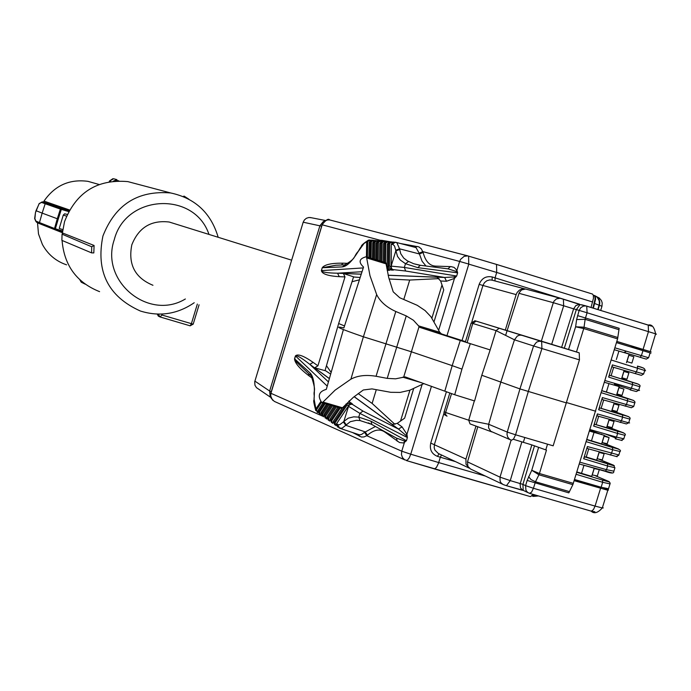 <?xml version="1.0" encoding="UTF-8"?>
<svg xmlns="http://www.w3.org/2000/svg" width="691" height="691" viewBox="0 0 691 691"><rect width="100%" height="100%" fill="white"/><g stroke="black" fill="none" stroke-linecap="round" stroke-linejoin="round"><path stroke-width="1.04" d="M532.122 495.991L534.894 494.903M592.887 308.048L595.124 298.918L594.778 296.249L593.275 295.178M592.697 302.01L496.708 272.461L496.518 264.411L592.541 294.072L593.31 295.29L593.465 298.236L591.03 307.478M533.331 494.454L530.429 496.622L434.414 468.93M468.144 255.964L329.667 219.928L327.594 219.928L325.064 220.93L322.239 224.653M378.651 240.753L380.214 240.269L322.187 224.808L313.913 252.016L322.058 224.791C325.927 219.902 328.441 218.287 329.624 219.919M313.913 252.016L270.932 393.3L270.673 396.263L271.287 398.361L274.267 401.367L404.874 459.93M380.015 240.874L380.214 240.269L382.019 240.356L390.346 241.772M400.201 243.465L418.884 246.877L421.337 248.89L423.125 252.491C425.388 261.189 429.5 265.733 435.46 266.113L451.111 266.631L454.134 267.417L456.932 270.302L457.632 272.841L456.665 276.029L404.347 267.443L391.158 266.113L391.521 268.609L393.395 270.103L390.985 269.965L388.282 266.303L387.107 266.372L389.474 270.336L387.167 270.224M496.518 264.411L467.772 255.895L464.153 256.326L460.647 259.28L459.636 261.44L468.809 264.083L446.973 335.679M532.796 496.259L535.387 495.041M593.37 308.195L595.616 299.065L595.262 296.396L593.889 295.333M431.469 386.26L410.748 454.203L438.69 462.564L438.431 463.367L436.47 467.392L434.492 468.93L406.507 460.595M422.132 384.421L406.939 434.25L407.405 437.541L406.438 440.72L404.46 442.352L401.765 451.197L410.748 454.203L409.219 457.917L407.172 460.431L404.606 459.774L402.456 457.554L401.445 454.505L401.765 451.197L366.791 435.719L364.027 436.919L361.479 437.049L352.747 432.635M322.438 416.094L270.932 393.3L279.199 366.135M310.242 375.187L295.955 361.505L294.642 359.268L295.411 355.925C297.726 353.602 303.643 355.753 313.17 362.395L317.912 365.833L344.982 276.918L343.358 273.472L353.585 276.823L338.642 323.543L325.029 370.635L314.647 367.819L329.391 378.573M361.255 274.146L337.545 273.204L339.264 276.676C327.966 275.977 321.997 273.947 321.375 270.587L322.248 267.711C324.658 264.558 331.542 263.046 342.909 263.176L348.29 263.349M308.73 373.805L308.696 375.593C299.462 368.458 294.737 362.853 294.539 358.793L295.411 355.925M414.427 247.179L416.025 247.594L419.143 253.174L422.089 261.241L425.984 266.018M381.682 241.064L382.019 240.356M396.755 242.558L416.025 247.594L415.092 247.292L417.252 246.411M616.813 341.449L631.6 345.958L631.246 347.107M589.414 483.838L589.216 484.495L574.376 480.176M533.279 496.397L538.522 495.948M594.32 303.375L601.965 306.268L600.686 310.44M596.972 296.845L599.227 297.994L601.412 300.533L602.207 302.926L601.965 306.268M494.989 280.952L495.076 277.808L496.708 272.461L468.792 264.143M441.514 454.937L440.322 457.226L455.645 461.657M371.905 424.568L371.007 421.234L406.438 440.72L404.2 440.893L404.46 442.352L403.207 442.94L399.484 442.525L384.87 432.074C379.86 428.593 374.047 429.629 367.439 435.192L366.791 435.719L364.546 432.35L361.592 434.432L359.475 434.846L340.231 428.42M358.353 434.535L359.398 436.263M317.912 365.833L314.647 367.819M438.647 330.272L454.462 278.421L446.498 281.246L444.658 277.471L454.022 276.936L456.665 276.029L454.462 278.421L454.022 276.936M388.178 275.277L437.092 277.246L440.642 281.004L443.743 289.935L434 321.876M361.246 274.197L343.358 273.472M362.041 271.718L337.545 273.204C327.137 273.014 321.781 272.15 321.47 270.613L321.375 270.587M363.267 267.918L321.47 270.613L322.248 267.711M341.484 264.99L342.909 263.176M345.5 264.921L342.226 266.899L322.343 267.737L335.861 265.24L344.584 264.852M311.252 376.12L309.983 372.846L294.539 358.793M327.232 386.122L295.506 355.96C296.56 354.915 301.328 357.713 309.81 364.347L313.17 362.395M354.181 396.643L392.229 424.395L397.23 423.384L402.076 426.908L398.439 429.051L362.965 411.076L351.995 404.131L350.147 404.434L348.35 406.196L336.577 423.704L337.441 426.762M393.896 242.126L396.789 242.576L399.553 248.82L419.368 253.951L423.125 252.491M447.872 268.842L450.428 266.588M420.327 265.284L448.563 268.937L420.327 265.284L413.693 263.729L420.119 265.275M448.243 268.894L455.905 271.347L456.932 270.302L459.636 261.44L422.892 251.645L419.143 253.174M342.226 266.899C346.692 266.553 351.961 261.492 358.05 251.723L363.993 243.517L369.201 240.01L370.765 240.209L369.987 240.062L369.409 240.52L370.022 240.632M507.125 330.618L519.191 292.725L521.55 289.909L525.583 289.037L560.885 298.434L580.008 304.576L586.728 306.122L587.091 312.773L655.612 333.848L650.248 351.581L651.095 351.883L631.539 346.156M650.24 351.607L616.821 341.406M648.616 357.739L641.429 355.632L642.941 350.674L616.458 342.606M642.941 350.674L650.965 353.153L650.093 352.902L648.607 357.765M608.521 488.744L601.144 487.25L574.575 479.519M603.588 487.95L608.434 490.074L607.804 490.247L574.221 480.694M404.2 440.893L396.34 438.042L372.103 424.637L396.34 438.042M396.556 438.163L397.187 441.204M375.403 426.494L364.546 432.35M367.439 435.192L365.142 431.866L345.785 425.302L342.01 428.239L339.056 427.91M317.895 412.622L316.392 410.005L321.548 402.205M352.108 281.703L359.424 279.82M344.524 325.936L338.642 323.543M439.07 278.62L409.711 280.045L389.076 278.983M353.542 276.979L360.175 277.497M330.678 374.099L325.09 370.428M358.18 393.568L372.112 403.423L394.941 424.334M326.515 365.755L331.153 372.423M413.71 388.42L404.641 418.167L397.23 423.384M371.007 421.234L358.741 417.114L359.881 413.373L407.405 437.541L405.755 435.209L406.939 434.25L402.076 426.908M349.396 400.737L349.568 401.359L348.8 401.29M350.372 404.278L351.417 403.103L352.548 404.166L351.183 404.114M405.755 435.209L398.439 429.051L354.12 396.694M390.018 241.781L387.357 243.914L388.523 244.018L391.417 241.867L392.79 242.135L391.927 241.945L391.331 242.394L392.065 242.558M392.842 242.118L393.473 242.049L391.227 244.26L393.067 244.545L394.526 245.996L397.55 256.465L400.296 260.041L405.487 263.703L417.813 267.65L457.632 272.841L455.905 271.347M371.888 240.2L370.739 240.218M373.114 240.269L371.473 240.123L369.193 242.273L370.281 242.377L373.114 240.269L374.349 240.503L373.615 240.338L373.036 240.788L373.598 240.917M375.438 240.511L377.398 240.986M375.006 240.433L372.734 242.593L373.805 242.688L376.621 240.572L377.087 241.194M377.744 240.788L377.174 240.658M378.901 240.814L380.102 240.874M378.469 240.736L376.198 242.904L377.277 242.999L380.102 240.883L381 241.306M382.469 241.124L379.825 243.232L380.948 243.336L383.781 241.202L384.68 241.634M386.174 241.444L383.522 243.569L384.671 243.673L387.556 241.53L388.921 241.798L388.057 241.6L387.47 242.057L388.195 242.221M395.684 250.246L399.553 248.82L400.737 253.709L403.725 258.08L407.431 260.896L413.667 263.72M420.301 265.284L417.813 267.65M369.158 240.019L369.944 240.062M446.446 391.624L430.735 443.095L465.924 459.057L466.028 464.257L469.206 468.135M465.924 459.057L475.987 426.088M505.311 330.056L516.134 294.608L482.94 285.469L471.875 321.738M493.348 280.511L525.255 288.993L522.456 288.916L519.502 290.073L517.196 292.362L516.134 294.608M581.468 304.74L586.331 306.018M643.079 349.404L648.469 331.594L648.244 325.064L585.994 305.949L583.532 306.078L580.82 307.659L579.144 310.406L587.091 312.773L585.467 317.981L619.162 328.294L617.59 338.884L572.874 484.659L568.823 492.864L527.147 480.435L525.583 485.635L522.914 484.391L523.225 490.36L506.624 485.73M523.32 442.413L524.823 437.507M626.4 351.209L624.128 352.445L640.341 357.325L624.275 352.479M576.916 471.962L591.695 476.384L594.2 468.204M583.973 465.311L581.52 473.352M586.97 439.467L591.461 440.841L594.044 432.411L589.553 431.124M601.93 390.665L616.536 395.192L619.171 386.571L608.667 383.531M604.461 382.304L608.97 383.617L606.387 392.056M614.308 349.724L618.92 351.08L616.346 359.51M528.071 492.692L523.225 490.36M579.645 304.334L575.914 305.526L573.625 308.834L579.144 310.406L576.631 319.536L585.139 319.328L585.467 317.981L577.529 315.606M525.583 289.037L560.47 298.331M505.605 335.394L507.116 330.652M580.008 304.576L576.329 309.637L564.322 348.204L475.08 320.788L541.632 341.449L539.066 341.242L536.518 342.157L533.564 345.966L514.467 339.808L517.283 336.076L519.71 335.135L522.128 335.299M502.469 484.175L470.528 469.008L467.859 466.373L467.505 461.882L477.801 426.753M513.353 439.277L531.82 444.9L520.107 484.037L520.53 487.95L522.802 490.308M529.505 493.339L527.57 492.346L525.937 490.299L525.583 485.635L533.435 488.278L531.552 492.208L529.505 493.339M371.43 424.274L360.071 420.577L356.452 420.309L350.302 421.683L345.785 425.302L343.384 421.933L339.73 424.68L338.193 424.706L336.577 423.704L348.359 406.075M332.518 423.255L331.041 419.774L330.065 419.083L331.516 422.538M329.495 421.052L327.897 417.537L326.947 416.863L328.355 420.283M326.385 418.832L324.796 415.343L323.88 414.686L325.254 418.072M323.302 416.682L321.868 413.261L320.961 412.622L322.326 415.982M320.356 414.574L318.888 411.145L317.972 410.497L319.363 413.874M335.921 425.639L334.289 422.08L333.304 421.38L334.772 424.853M317.437 412.415L315.891 408.96L314.094 399.113L314.275 395.511C314.768 383.669 313.343 376.12 309.983 372.846M366.472 256.819L369.97 275.657L376.655 294.573L363.397 336.785C339.376 328.493 332.872 325.539 343.885 327.914L363.544 267.072C358.249 262.105 359.104 258.676 366.126 256.767L385.872 262.761M372.112 403.423L376.284 389.707M403.794 299.453L409.711 280.045M343.401 329.581L326.307 389.361C318.836 391.547 317.324 395.926 321.756 402.507L322.982 402.084L335.1 390.156L350.898 379.16L363.397 336.785L411.171 351.719L452.182 365.651L460.284 340.499L490.152 349.922L496.06 330.626L499.248 328.216M393.395 270.103L392.911 269.861M391.659 268.816L391.909 270.19M389.016 270.103L389.474 270.336M387.755 269.067L388.005 270.423M336.284 425.224L334.289 422.08L346.269 404.218L350.536 402.749L351.417 403.103M351.788 404.062L352.548 404.166M362.965 411.076L359.881 413.373L348.454 406.299L349.568 404.771M334.85 423.186L346.839 405.341L349.275 404.891L350.536 402.749L348.825 401.255L349.568 401.359M360.071 420.577L358.741 417.114L353.671 416.846L348.273 418.167L343.85 421.406L348.817 405.479M617.59 338.884L583.757 328.562L576.475 351.952L575.767 351.745L579.239 352.859L579.447 359.873L553.163 445.825L515.581 434.794L513.551 439.035L511.452 440.236L509.552 439.295L507.721 437.118L506.987 434.293L507.254 432.074L488.675 424.274L488.597 427.91L490.791 431.296L510.139 439.683M566.672 402.594L595.711 411.24M527.147 480.435L531.759 470.269L539.438 473.516L546.477 450.083L545.769 449.876L547.531 444.175M641.205 375.291L612.114 366.895L612.373 364.891L608.633 377.096L609.548 375.265L621.511 378.944L624.12 370.402M616.147 383.781L614.403 384.222L630.71 389.664M615.966 385.543L616.726 385.742L615.888 385.621M631.28 407.716L602.129 399.545L602.371 397.567L598.639 409.763L599.563 407.906L611.57 411.43L614.144 403.017M626.322 423.929L597.136 415.861L597.378 413.9L593.647 426.097L594.562 424.222L606.594 427.677L609.16 419.316M593.75 432.298L604.262 435.304L601.628 443.916L591.47 440.815M601.101 434.129L601.792 434.285L600.894 434.337M617.167 456.725L587.151 448.485L587.385 446.55L583.662 458.746L584.586 456.855L586.244 456.993L596.661 460.154L599.183 451.905M618.626 350.985L629.121 354.077L626.478 362.689M625.891 353.101L626.487 353.274M576.475 351.952L564.322 348.204M531.82 444.9L545.769 449.876M366.558 256.897L385.854 262.761L388.705 277.506L393.214 291.844L399.752 297.752L417.269 305.327L425.077 310.553L430.951 316.754L439.735 332.241L441.471 333.9L465.484 341.639M423.911 383.574L409.806 390.225L400.124 392.41L390.76 392.307L371.983 388.895L363.319 389.983L353.326 397.342L342.477 407.759L341.199 408.174M584.05 327.197L583.757 328.562L584.042 327.197L575.612 326.8L568.538 349.525M583.731 328.553L575.612 326.8L576.631 319.536M528.589 476.712L531.068 479.614L535.482 481.774L538.92 474.795L572.874 484.659M538.591 447.5L531.759 470.269L538.92 474.795L539.438 473.516L573.383 483.38M611.112 375.705L613.668 367.353M601.161 408.226L603.684 399.994M596.186 424.481L598.691 416.31M617.504 431.262L594.571 424.231L623.584 432.851L606.931 426.589M589.622 430.908L592.014 431.832M586.244 456.993L588.706 448.934M583.662 458.746L607.648 466.019L607.544 463.816L584.586 456.855L613.668 465.25L599.132 459.299M376.655 294.573C380.18 301.673 386.563 307.314 395.805 311.494L376.068 376.267L387.21 378.374L406.248 315.908L395.805 311.494M406.248 315.908L413.417 320.244L419.998 327.439L441.471 333.9M490.152 349.922L481.791 375.265L474.579 400.953L454.713 394.742L405.159 376.897L395.563 378.823L387.21 378.374M376.068 376.267C366.057 374.6 357.67 375.567 350.898 379.16M489.919 349.845L465.345 342.088L471.167 323.008L475.08 320.788M474.795 320.719L476.09 321.125L472.765 323.457L467.099 342.684M579.067 352.781L541.632 341.449L541.934 348.54L579.447 359.873M481.791 375.265L519.952 388.912L566.568 402.957M474.337 400.884L468.714 420.214L470.035 423.903L491.828 431.91M451.577 393.559L445.522 412.821L445.738 414.859L447.034 416.172L444.667 414.807L443.95 412.475L449.841 392.903M628.775 355.2L633.828 356.737L631.894 363.086L626.832 361.557M621.874 377.752L626.953 379.212M623.818 371.404L628.879 372.915L623.852 371.283M622.012 395.347L616.916 393.956M618.937 387.34L623.93 389.093L618.86 387.599M611.958 410.152L617.08 411.482M613.902 403.794L618.981 405.263L614.023 403.406M612.14 427.617L607.009 426.338M609.108 419.463L614.031 421.432L608.952 419.99M586.288 441.696L612.632 449.729L612.537 447.552L586.892 439.726L618.626 449.055L602.051 442.542L607.208 443.743M603.994 436.185L609.091 437.593L604.193 435.52M600.963 434.276L589.838 430.217M602.267 459.869L597.102 458.72M602.379 452.812L604.141 453.754L599.045 452.372M592.144 474.898L597.335 475.995M594.087 468.55L598.967 469.552M460.284 340.499L419.998 327.439M445.609 412.475L468.714 420.214L488.675 424.274L500.889 381.847L514.467 339.808L496.06 330.626L472.765 323.457M444.866 391.028L452.182 365.651L461.942 369.115L470.26 343.807M454.713 394.742L461.942 369.115M175.082 223.858L169.2 222.018C151.174 219.928 138.71 227.52 131.826 244.804C127.939 264.368 134.978 277.86 152.953 285.271M61.654 209.485L62.155 208.682M47.446 204.536L47.869 203.845M39.897 223.608L36.45 222.165L35.949 221.111L39.473 222.58L40.061 223.677L54.978 229.576M34.636 218.624L35.466 212.673L34.852 219.107M41.909 201.997L39.067 203.767L35.457 212.673L36.018 210.703L42.16 213.113L39.473 222.58L54.511 228.505L62.527 230.932M39.067 203.767L42.617 201.832L61.525 208.492L60.393 209.097L61.344 209.39L61.525 208.492L69.074 210.772L46.28 203.154M37.487 222.597L38.506 233.99L42.393 244.45C47.869 254.418 55.928 261.215 66.595 264.843M41.598 202.437L45.174 203.733L42.16 213.113L57.301 218.753L60.393 209.097L45.174 203.733L46.211 203.137L42.617 201.832M69.083 210.764L42.687 201.85M95.617 183.512L87.964 181.344C69.454 178.891 54.796 185.482 43.999 201.107L43.663 202.143M109.213 181.69L109.489 181.007M113.635 178.762L109.446 181.128L110.638 181.457M79.914 279.881L81.555 282.377L84.976 284.053M62.328 232.686L37.418 222.83M55.116 229.628L58.251 219.047L57.301 218.753L54.511 228.505L55.116 229.628L62.415 231.83M43.999 201.107L69.515 209.978M114.879 180.99L116.926 180.489L116.874 179.617L113.359 181.12M84.112 283.414L85.209 284.165M68.634 211.593L61.344 209.39L58.251 219.047M63.278 215.108L59.236 228.436L62.726 229.585M208.984 234.422C194.473 190.871 125.857 194.206 114.309 239.544C99.754 281.03 148.487 321.35 185.361 298.987M62.06 234.18L91.73 246.773L91.575 252.871L61.879 240.373L62.06 234.18L63.123 233.204L94.088 245.478L91.73 246.773M161.547 314.085L162.057 315.053L159.88 316.901L158.42 314.129M157.272 314.103L158.317 316.107L159.871 316.893L190.146 325.824L193.152 324.139M94.088 245.478L93.812 252.923L91.575 252.871M194.214 302.736C177.457 314.189 159.509 316.944 140.359 311.019C108.167 296.534 95.686 271.528 102.933 235.985C115.285 204.562 137.863 190.215 170.677 192.962C195.173 198.213 211.005 212.992 218.175 237.281M137.699 184.229L127.809 181.603C97.12 179.021 76.027 192.374 64.531 221.656L62.207 234.042M62.069 240.451C64.194 265.491 76.71 282.559 99.599 291.654M188.833 199.181L184.056 196.097L183.253 196.538M270.889 397.489L256.456 387.651L254.97 385.284L254.703 381.786L303.185 222.208L304.42 219.911L306.407 218.261L308.877 217.51L311.373 217.743M254.867 381.095L269.637 391.028L319.924 225.698L323.276 221.586L324.839 220.982M468.61 256.085L468.731 264.126M598.095 309.646L599.503 305.042C600.419 300.455 598.708 297.268 594.372 295.48L594.502 295.549M574.523 302.632L492.173 276.953C486.006 275.787 481.679 278.257 479.174 284.346L462.029 340.533M485.488 476.09L438.69 462.564L440.322 457.226L437.429 456.354L439.122 453.797M322.187 224.808L314.353 250.133M344.982 276.918L339.264 276.676M312.626 378.504L308.696 375.593M430.735 443.095C429.422 449.53 431.65 453.952 437.429 456.354M392.333 269.525L405.643 271.019L444.658 277.471L388.161 275.217M446.498 281.246L440.642 281.004M328.441 381.916L309.81 364.347L329.374 378.633M434.967 267.175L435.46 266.113M438.189 331.775L437.861 332.829M443.968 413.209L434.466 444.348L434.181 447.69L434.889 450.083L438.301 453.46L469.025 468.032M479.174 284.346L482.94 285.469L484.451 282.671L486.887 280.71L489.85 279.898L492.251 280.183M492.173 276.953L492.165 280.149L491.379 279.985L524.815 288.916M586.728 306.122L651.673 326.178M594.873 511.781L591.289 511.159M602.483 507.427L603.26 507.945L602.327 507.937C597.836 512.955 594.087 514.026 591.09 511.115L529.755 493.409M534.506 445.781L522.914 484.391L510.252 480.608L506.451 485.687L503.108 484.529L501.07 482.923L500.111 481.195L500.016 477.161L467.505 461.882M329.555 421.078L328.51 418.694L336.396 406.887M326.852 419.022L325.409 416.483L332.552 405.764M323.518 416.777L322.481 414.401L328.925 404.71M320.572 414.669L319.441 412.233L325.15 403.604M335.999 425.673L335.722 424.991M332.742 423.35L331.602 420.879L340.222 408.001M431.59 329.788L431.27 330.851M391.08 267.59L390.985 269.965L388.428 269.775M366.429 256.793L366.688 242.1L369.409 240.52M316.392 410.005L315.891 408.96L320.961 401.281M391.987 241.954L388.955 241.781M396.798 242.576L395.287 242.204L392.35 244.364M373.676 240.356L373.123 240.269M380.655 240.969L380.085 241.392L380.689 241.53M384.343 241.289L383.773 241.72L384.377 241.859M388.117 241.617L385.094 241.453M405.643 271.019L404.347 267.443L405.487 263.703L408.536 261.509M368.407 240.148C358.767 246.592 362.43 246.022 360.417 247.663L359.873 248.734M655.612 333.848L656.45 334.176L655.569 333.978M646.163 359.078L640.125 357.333L641.429 355.632L614.886 347.823M601.144 487.25L602.664 482.301L609.963 483.899M576.19 474.32L602.664 482.301L602.561 480.09C608.477 481.843 610.524 482.301 608.711 481.446L595.616 475.866M600.557 488.356L595.063 506.097L533.435 488.278L535.482 481.774L569.341 491.586M607.795 490.273L602.319 507.945L595.063 506.097L593.465 509.561L591.349 511.167L529.677 493.4M563.364 299.168L563.675 305.776L573.625 308.834L561.628 347.374M579.421 304.135L560.125 298.262L556.497 298.858L554.096 301.043L553.318 302.693L563.675 305.776L551.668 344.36M518.976 293.312L553.318 302.693L541.338 341.199M521.835 441.972L510.252 480.608L500.016 477.161L511.115 440.132M339.652 428.221L337.519 424.369M329.788 420.638L329.339 420.456M326.67 418.418L326.23 418.236M333.019 422.901L332.466 422.667M315.778 410.644C313.913 403.561 313.317 400.115 313.982 400.296L314.094 399.113M317.713 411.991L317.264 411.784M442.015 284.968L431.901 318.154M428.619 328.899L428.299 329.952M409.936 390.173L400.521 421.069M393.075 269.844L391.4 268.384M391.227 245.08L391.184 267.935L391.158 266.113L395.77 250.98L399.631 249.52M386.891 268.566L387.176 267.84M359.89 248.518L358.05 251.723M367.413 257.121L367.69 241.53M314.034 399.217L314.275 395.511M346.839 405.341L346.01 403.976M349.922 404.546L352.125 404.252M387.824 269.162L387.072 267.149L387.357 243.914L387.081 266.415M391.063 267.512L389.37 265.715L388.282 266.303L388.523 244.018L391.331 242.394M389.37 265.715L389.603 243.431M368.934 257.588L369.193 242.273L368.908 257.579M370.022 257.916L370.281 242.377L373.036 240.788M371.067 258.235L371.335 241.798M372.484 258.667L372.734 242.593L372.458 258.659M373.555 258.995L373.805 242.688L376.612 241.09M374.686 259.341L374.945 242.1M375.947 259.73L376.198 242.904L375.921 259.721M377.036 260.058L377.277 242.999L380.085 241.392M378.167 260.403L378.418 242.411M379.825 243.232L379.558 260.835L379.825 243.232M380.715 261.181L380.948 243.336L383.773 241.72M381.855 261.535L382.097 242.74M383.289 261.975L383.522 243.569L383.263 261.967M384.446 262.321L384.671 243.673L387.47 242.057M385.518 262.649L385.751 243.085M618.868 329.659L585.139 319.328L584.042 327.197L617.884 337.528M637.439 366.118L643.433 368.009M609.548 375.265L638.467 384.222L621.58 378.711M636.238 391.503L630.157 389.914L631.453 388.238L604.988 380.542M627.471 398.69L601.896 390.769L633.509 400.435L616.692 394.673M599.563 407.906L628.551 416.638L611.811 410.635M604.694 433.749L616.07 438.103L604.729 433.758M622.125 440.512L615.206 438.768L616.493 437.118L590.045 429.56M612.2 472.938L579.378 464.015L605.247 471.322L606.517 469.69L579.948 462.184M576.812 472.316L602.561 480.09C608.59 481.066 611.034 482.465 609.885 484.287M346.234 424.792L343.85 421.406L343.384 421.933M337.925 407.327L330.065 419.083L337.864 407.31M331.602 420.879L331.041 419.774L339.126 407.681M335.23 406.541L327.897 417.537L328.51 418.694M334.055 406.204L326.947 416.863L334.003 406.187M331.395 405.427L324.796 415.343L325.409 416.483M330.263 405.099L323.88 414.686L330.203 405.081M327.767 404.373L321.868 413.261L322.481 414.401M326.653 404.045L320.961 412.622L326.593 404.028M324.088 403.294L318.888 411.145L319.441 412.233M322.956 402.965L317.972 410.497L322.896 402.948M342.339 407.906L333.304 421.38L342.149 408.087M366.861 257.985L386.286 263.919M342.477 407.759L322.982 402.084M539.421 473.508L538.92 474.795M644.712 370.488C645.731 368.959 643.33 367.508 637.499 366.144L637.568 368.251L645.575 370.747L644.72 370.48L643.632 374.038M611.207 359.994L637.568 368.251L636.437 371.931L612.373 364.891M635.141 373.624L636.437 371.931L643.649 373.952M632.455 382.408L632.576 384.559L639.745 386.692M608.633 377.096L632.576 384.559L631.453 388.238L638.657 390.277L639.745 386.727C641.041 385.233 638.631 383.79 632.507 382.434L609.522 375.265M638.691 390.165L639.529 390.475L638.657 390.277L636.342 391.538M634.761 403.017C635.737 401.307 633.327 399.873 627.514 398.716L627.592 400.849L634.779 402.896M601.308 392.713L627.592 400.849L626.461 404.529L602.371 397.567M625.174 406.204L626.461 404.529L633.733 406.377M599.546 407.906L622.522 414.997L622.6 417.148L629.812 419.1M598.639 409.763L622.6 417.148L621.477 420.828L597.378 413.9M620.19 422.486L621.477 420.828L628.698 422.806L629.786 419.247C631.09 417.597 628.672 416.163 622.522 414.997M628.767 422.581L629.596 422.952L628.698 422.806M624.802 435.529C626.582 434.078 624.154 432.661 617.529 431.27L617.616 433.438L624.845 435.304M593.647 426.097L617.616 433.438L616.493 437.118L623.809 438.785M610.222 455.041L611.5 453.408L612.632 449.729L619.887 451.508M618.851 454.989L587.385 446.55M613.893 471.184L606.517 469.69L607.648 466.019L614.921 467.703M418.375 325.815L439.735 332.241M421.527 382.728L402.715 377.165M471.167 323.008L472.748 323.509M528.295 391.555L541.934 348.54L533.564 345.966L519.952 388.912L507.254 432.074L515.581 434.794L528.295 391.555M445.626 412.415L444.088 411.758M403.76 376.82L419.031 326.731M420.214 327.525L441.704 333.986M628.879 355.234L626.936 361.592M621.978 377.787L623.921 371.438M618.972 387.634L617.028 393.982M612.071 410.178L614.014 403.829M609.056 420.024L607.113 426.373M602.163 442.56L604.107 436.211M599.149 452.398L597.205 458.746M592.256 474.933L594.2 468.584M34.671 218.296L35.949 221.111M116.9 179.625L113.721 178.779M116.926 180.489L118.8 180.861M67.269 214.4L64.6 213.821L63.278 215.091L66.509 216.136M162.057 315.053L193.186 324.183L199.077 304.791M197.35 304.066L191.381 323.708L190.146 325.824M303.185 222.208L321.635 226.19M270.846 397.36L270.146 396.332L269.637 391.028L271.304 391.65M329.667 219.928L467.772 255.895L496.743 264.506M538.315 495.888L532.692 496.242M597.758 309.542L599.356 304.109L599.235 300.835L597.283 297.32L594.156 295.446M592.541 294.072L496.769 264.515M406.438 460.586L530.429 496.622M272.66 400.253C270.423 395.865 269.81 393.533 270.82 393.248M278.533 367.88L270.837 393.188M380.102 240.883L385.025 241.444M419.886 265.301L413.702 263.729M608.391 489.15L609.894 484.261M655.604 333.865C654.273 327.05 651.812 324.114 648.236 325.055M506.451 485.687L503.713 484.771M522.344 490.282L506.555 485.721M338.115 427.245L337.45 426.77M317.903 412.639L317.065 412.216M344.895 264.834C357.014 257.7 352.902 257.337 358.059 251.515M314.215 395.606C313.282 388.791 316.936 393.412 311.278 376.137M374.306 240.52L375.04 240.433M377.787 240.814L378.504 240.736M371.551 424.369L368.363 422.857M646.318 359.113L648.616 357.748M341.406 408.346L322.092 402.715M350.078 404.408L351.503 404.045M391.201 245.037L390.994 266.165M641.334 375.325L643.632 374.012M614.506 384.248L630.719 389.655M631.358 407.742L633.682 406.541M626.374 423.937L628.706 422.797M621.39 440.141L623.723 439.053M612.537 447.552C619.361 448.977 621.788 450.385 619.827 451.784M616.407 456.336L618.747 455.309L619.836 451.759M607.544 463.816C618.324 467.47 612.451 463.86 614.852 468.032L613.772 471.582C614.005 473.577 611.181 473.499 605.299 471.34M348.73 405.522L349.482 404.771M476.177 321.142L499.118 328.182M499.092 328.173L521.714 335.195M521.601 335.17L579.239 352.859M633.673 406.558L634.77 402.991M623.723 439.079L624.811 435.503M626.936 379.255L628.879 372.915M623.93 389.093L621.986 395.433M617.046 411.603L618.981 405.263M614.031 421.432L612.096 427.772M607.147 443.933L609.091 437.593M604.141 453.754L602.207 460.094M597.257 476.254L599.201 469.915M169.2 222.018L291.637 260.179M34.861 219.116L35.915 221.457M36.018 210.703L39.327 203.37M109.446 181.025L112.866 178.71M81.123 282.049L79.888 279.855M116.874 179.617L113.695 178.77M87.964 181.344L99.038 184.48M127.809 181.603L170.677 192.962M310.173 217.51L325.625 220.524"/></g></svg>
